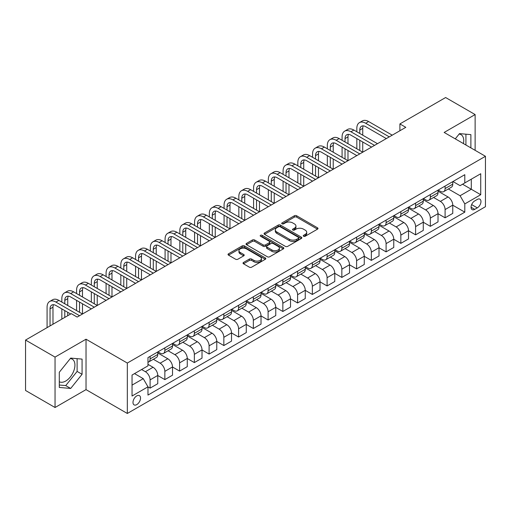 <?xml version="1.0" encoding="UTF-8"?>
<svg xmlns="http://www.w3.org/2000/svg" width="511" height="511" viewBox="0 0 511 511"><rect width="100%" height="100%" fill="white"/><g stroke="black" fill="none" stroke-linecap="round" stroke-linejoin="round"><path stroke-width="0.77" d="M303.585 236.254A1.15 0.664 0 0 0 305.208 236.254L317.516 229.152A1.635 0.945 0 0 0 317.995 228.481A1.635 0.945 0 0 0 317.516 227.817L296.667 215.776A1.635 0.945 0 0 0 294.349 215.776L282.046 222.885A1.15 0.664 0 0 0 281.708 223.352A1.15 0.664 0 0 0 282.046 223.818A1.15 0.664 0 0 0 283.669 223.818L285.259 222.898A5.244 3.028 0 0 1 292.669 222.898L294.406 223.901A5.244 3.028 0 0 1 295.946 226.041A5.244 3.028 0 0 1 294.406 228.181L292.816 229.1A1.15 0.664 0 0 0 292.484 229.567A1.15 0.664 0 0 0 292.816 230.039A1.15 0.664 0 0 0 294.438 230.039L296.029 229.12A5.244 3.028 0 0 1 303.445 229.12L305.182 230.122A5.244 3.028 0 0 1 306.715 232.262A5.244 3.028 0 0 1 305.182 234.402L303.585 235.322A1.15 0.664 0 0 0 303.253 235.788A1.15 0.664 0 0 0 303.585 236.254L303.585 235.322M59.295 381.73A13.018 7.518 120 0 0 65.727 381.04A13.018 7.518 120 0 0 74.229 369.568A13.018 7.518 120 0 0 72.236 359.137A13.018 7.518 120 0 0 70.314 358.55M136.763 404.61A5.34 3.085 120 0 0 140.25 399.902A5.34 3.085 120 0 0 139.433 395.629A5.34 3.085 120 0 0 136.763 395.891A5.34 3.085 120 0 0 133.275 400.598A5.34 3.085 120 0 0 134.093 404.878A5.34 3.085 120 0 0 136.763 404.61M459.121 134.074A13.018 7.518 -60 0 1 461.043 134.661A13.018 7.518 -60 0 1 463.42 143.572M243.504 262.456A1.635 0.945 0 0 0 243.025 263.12A1.635 0.945 0 0 0 243.504 263.791L249.355 267.17A1.635 0.945 0 0 0 251.668 267.17L265.337 259.275A1.635 0.945 0 0 0 265.816 258.611A1.635 0.945 0 0 0 265.337 257.94L244.488 245.906A1.635 0.945 0 0 0 242.176 245.906L228.506 253.795A1.635 0.945 0 0 0 228.027 254.465A1.635 0.945 0 0 0 228.506 255.13L235.571 259.211A1.635 0.945 0 0 0 237.89 259.211L243.734 255.832A1.635 0.945 0 0 0 244.213 255.161A1.635 0.945 0 0 0 243.734 254.497L240.234 252.472A4.382 2.529 0 0 1 238.95 250.684A4.382 2.529 0 0 1 241.652 248.346A4.382 2.529 0 0 1 246.43 248.895L260.156 256.822A4.382 2.529 0 0 1 261.44 258.611A4.382 2.529 0 0 1 258.732 260.942A4.382 2.529 0 0 1 253.961 260.399L251.668 259.077A1.635 0.945 0 0 0 249.355 259.077L243.504 262.456L243.504 263.791M86.027 339.208L55.047 357.093L25.55 340.064L25.55 390.474L55.047 407.503L86.027 389.625L127.322 413.469L127.322 363.053L86.027 339.208L86.027 389.625M475.128 150.33L475.128 114.566L444.148 132.445L485.45 156.289L127.322 363.053M475.128 114.566L445.624 97.531L399.902 123.93L399.902 130.746M25.55 340.064L71.272 313.665L77.174 317.069L405.798 127.335L399.902 123.93M285.374 246.372A1.635 0.945 0 0 0 287.693 246.372L301.356 238.477A1.635 0.945 0 0 0 301.841 237.813A1.635 0.945 0 0 0 301.356 237.142L280.513 225.108A1.635 0.945 0 0 0 278.195 225.108L264.526 232.997A1.635 0.945 0 0 0 264.046 233.668A1.635 0.945 0 0 0 264.526 234.332L285.374 246.372M260.987 236.504A1.15 0.664 0 0 1 262.149 236.663L262.149 235.303L283.35 247.541A1.635 0.945 0 0 1 283.829 248.212A1.635 0.945 0 0 1 283.35 248.876L269.68 256.771A1.635 0.945 0 0 1 267.362 256.771L246.519 244.731L252.364 241.384L252.364 240.017L246.519 243.396A1.635 0.945 0 0 0 246.034 244.066A1.635 0.945 0 0 0 246.519 244.731L246.519 243.396M252.364 241.384A1.635 0.945 0 0 1 254.682 241.384L254.682 240.017A1.635 0.945 0 0 0 252.364 240.017M254.682 240.017L263.139 244.897A1.635 0.945 0 0 0 265.452 244.897L269.335 242.661A1.635 0.945 0 0 0 269.814 241.99A1.635 0.945 0 0 0 269.335 241.32L260.533 236.242A1.15 0.664 0 0 1 260.195 235.769A1.15 0.664 0 0 1 260.904 235.162A1.15 0.664 0 0 1 262.149 235.303M477.306 199.418L474.713 200.912A5.174 2.989 120 0 0 471.334 205.473A5.174 2.989 120 0 0 472.126 209.619A5.174 2.989 120 0 0 474.713 209.363L477.306 207.862A5.174 2.989 120 0 0 480.685 203.308A5.174 2.989 120 0 0 479.893 199.162A5.174 2.989 120 0 0 477.306 199.418M127.322 413.469L485.45 206.706L485.45 156.289M452.944 181.533L460.079 185.653L464.799 182.932L464.799 174.685L147.973 357.604L147.973 365.844L132.042 375.042L132.042 396.025L147.973 386.827L147.973 395.073L464.799 212.154L464.799 203.915L460.079 195.739L448.345 188.961M464.799 182.932L480.73 173.734L480.73 194.717L464.799 203.915M55.047 357.093L55.047 407.503M462.557 184.222L471.289 189.262L471.289 179.182L480.73 173.734M460.079 195.739L471.289 189.262L480.73 194.717M132.042 385.128L143.252 378.657L134.521 373.611M147.973 386.897L150.1 388.124L150.1 379.884A6.675 3.852 -120 0 0 145.38 371.708L141.604 369.523M150.1 388.124L157.765 383.697L157.765 375.451A6.675 3.852 -120 0 0 153.044 367.275L147.973 364.349M157.765 375.521L164.849 379.609L164.849 371.363A6.675 3.852 -120 0 0 160.128 363.193L153.351 359.278M164.849 379.609L172.52 375.183L172.52 366.936A6.675 3.852 -120 0 0 167.8 358.76L157.765 352.973M172.52 367.007L179.597 371.095L179.597 362.848A6.675 3.852 -120 0 0 174.877 354.672L168.1 350.763M179.597 371.095L187.269 366.662L187.269 358.422A6.675 3.852 -120 0 0 182.548 350.246L172.52 344.452M187.269 358.492L194.346 362.58L194.346 354.334A6.675 3.852 -120 0 0 189.626 346.158L182.849 342.249M194.346 362.58L202.017 358.147L202.017 349.907A6.675 3.852 -120 0 0 197.297 341.731L187.269 335.938M202.017 349.971L209.095 354.059L209.095 345.819A6.675 3.852 -120 0 0 204.374 337.643L197.597 333.728M209.095 354.059L216.766 349.633L216.766 341.393A6.675 3.852 -120 0 0 212.046 333.217L202.017 327.423M216.766 341.457L223.85 345.545L223.85 337.305A6.675 3.852 -120 0 0 219.13 329.129L212.352 325.213M223.85 345.545L231.515 341.118L231.515 332.872A6.675 3.852 -120 0 0 226.795 324.702L216.766 318.909M231.515 332.942L238.599 337.03L238.599 328.784A6.675 3.852 -120 0 0 233.878 320.614L227.101 316.699M238.599 337.03L246.264 332.604L246.264 324.357A6.675 3.852 -120 0 0 241.55 316.181L231.515 310.394M246.264 324.428L253.347 328.516L253.347 320.269A6.675 3.852 -120 0 0 248.627 312.093L241.85 308.184M253.347 328.516L261.019 324.089L261.019 315.843A6.675 3.852 -120 0 0 256.298 307.667L246.264 301.88M261.019 315.913L268.096 320.001L268.096 311.755A6.675 3.852 -120 0 0 263.376 303.579L256.599 299.67M268.096 320.001L275.768 315.568L275.768 307.328A6.675 3.852 -120 0 0 271.047 299.152L261.019 293.359M275.768 307.392L282.845 311.48L282.845 303.24A6.675 3.852 -120 0 0 278.125 295.064L271.347 291.149M282.845 311.48L290.516 307.054L290.516 298.814A6.675 3.852 -120 0 0 285.796 290.638L275.768 284.844M290.516 298.878L297.594 302.966L297.594 294.726A6.675 3.852 -120 0 0 292.873 286.55L286.096 282.634M297.594 302.966L305.265 298.539L305.265 290.293A6.675 3.852 -120 0 0 300.545 282.123L290.516 276.33M305.265 290.363L312.349 294.451L312.349 286.211A6.675 3.852 -120 0 0 307.628 278.035L300.851 274.12M312.349 294.451L320.014 290.024L320.014 281.778A6.675 3.852 -120 0 0 315.293 273.602L305.265 267.815M320.014 281.848L327.097 285.936L327.097 277.69A6.675 3.852 -120 0 0 322.377 269.514L315.6 265.605M327.097 285.936L334.762 281.51L334.762 273.264A6.675 3.852 -120 0 0 330.049 265.088L320.014 259.301M334.762 273.334L341.846 277.422L341.846 269.176A6.675 3.852 -120 0 0 337.126 261L330.349 257.09M341.846 277.422L349.518 272.989L349.518 264.749A6.675 3.852 -120 0 0 344.797 256.573L334.762 250.78M349.518 264.819L356.595 268.901L356.595 260.661A6.675 3.852 -120 0 0 351.875 252.485L345.097 248.576M356.595 268.901L364.266 264.474L364.266 256.235A6.675 3.852 -120 0 0 359.546 248.059L349.518 242.265M364.266 256.298L371.344 260.386L371.344 252.147A6.675 3.852 -120 0 0 366.623 243.971L359.846 240.055M371.344 260.386L379.015 255.96L379.015 247.714A6.675 3.852 -120 0 0 374.295 239.544L364.266 233.751M379.015 247.784L386.092 251.872L386.092 243.632A6.675 3.852 -120 0 0 381.372 235.456L374.601 231.54M386.092 251.872L393.764 247.445L393.764 239.199A6.675 3.852 -120 0 0 389.043 231.023L379.015 225.236M393.764 239.269L400.848 243.357L400.848 235.111A6.675 3.852 -120 0 0 396.127 226.935L389.35 223.026M400.848 243.357L408.513 238.931L408.513 230.685A6.675 3.852 -120 0 0 403.792 222.509L393.764 216.721M408.513 230.755L415.596 234.843L415.596 226.597A6.675 3.852 -120 0 0 410.876 218.421L404.099 214.511M415.596 234.843L423.268 230.41L423.268 222.17A6.675 3.852 -120 0 0 418.547 213.994L408.513 208.201M423.268 222.24L430.345 226.328L430.345 218.082A6.675 3.852 -120 0 0 425.625 209.906L418.848 205.997M430.345 226.328L438.016 221.895L438.016 213.655A6.675 3.852 -120 0 0 433.296 205.479L423.268 199.686M438.016 213.719L445.094 217.807L445.094 209.567A6.675 3.852 -120 0 0 440.373 201.391L433.596 197.476M445.094 217.807L452.765 213.381L452.765 205.141A6.675 3.852 -120 0 0 448.045 196.965L438.016 191.171M438.189 190.047L440.373 191.306A6.675 3.852 -120 0 0 443.714 191.638A6.675 3.852 -120 0 0 445.094 188.585L445.094 186.061M423.44 198.562L425.625 199.827A6.675 3.852 -120 0 0 428.959 200.152A6.675 3.852 -120 0 0 430.345 197.099L430.345 194.576M408.691 207.076L410.876 208.341A6.675 3.852 -120 0 0 414.21 208.673A6.675 3.852 -120 0 0 415.596 205.614L415.596 203.097M393.943 215.597L396.127 216.856A6.675 3.852 -120 0 0 399.461 217.188A6.675 3.852 -120 0 0 400.848 214.128L400.848 211.611M379.194 224.112L381.372 225.37A6.675 3.852 -120 0 0 384.713 225.702A6.675 3.852 -120 0 0 386.092 222.649L386.092 220.126M364.445 232.626L366.623 233.885A6.675 3.852 -120 0 0 369.964 234.217A6.675 3.852 -120 0 0 371.344 231.164L371.344 228.641M349.69 241.141L351.875 242.406A6.675 3.852 -120 0 0 355.215 242.731A6.675 3.852 -120 0 0 356.595 239.678L356.595 237.155M334.941 249.655L337.126 250.92A6.675 3.852 -120 0 0 340.46 251.246A6.675 3.852 -120 0 0 341.846 248.193L341.846 245.67M320.193 258.176L322.377 259.435A6.675 3.852 -120 0 0 325.711 259.767A6.675 3.852 -120 0 0 327.097 256.707L327.097 254.191M305.444 266.691L307.628 267.949A6.675 3.852 -120 0 0 310.963 268.281A6.675 3.852 -120 0 0 312.349 265.222L312.349 262.705M290.695 275.205L292.873 276.464A6.675 3.852 -120 0 0 296.214 276.796A6.675 3.852 -120 0 0 297.594 273.743L297.594 271.22M275.94 283.72L278.125 284.978A6.675 3.852 -120 0 0 281.465 285.31A6.675 3.852 -120 0 0 282.845 282.257L282.845 279.734M261.191 292.235L263.376 293.499A6.675 3.852 -120 0 0 266.716 293.825A6.675 3.852 -120 0 0 268.096 290.772L268.096 288.249M246.443 300.755L248.627 302.014A6.675 3.852 -120 0 0 251.961 302.346A6.675 3.852 -120 0 0 253.347 299.286L253.347 296.77M231.694 309.27L233.878 310.528A6.675 3.852 -120 0 0 237.213 310.86A6.675 3.852 -120 0 0 238.599 307.801L238.599 305.284M216.945 317.785L219.13 319.043A6.675 3.852 -120 0 0 222.464 319.375A6.675 3.852 -120 0 0 223.85 316.322L223.85 313.799M202.196 326.299L204.374 327.557A6.675 3.852 -120 0 0 207.715 327.89A6.675 3.852 -120 0 0 209.095 324.836L209.095 322.313M187.441 334.814L189.626 336.078A6.675 3.852 -120 0 0 192.966 336.404A6.675 3.852 -120 0 0 194.346 333.351L194.346 330.828M172.692 343.328L174.877 344.593A6.675 3.852 -120 0 0 178.218 344.925A6.675 3.852 -120 0 0 179.597 341.865L179.597 339.349M157.944 351.849L160.128 353.107A6.675 3.852 -120 0 0 163.463 353.44A6.675 3.852 -120 0 0 164.849 350.38L164.849 347.863M452.765 205.205L464.799 212.154M443.714 191.638L451.379 187.211A6.675 3.852 -120 0 0 452.765 184.158L452.765 181.635M428.959 200.152L436.63 195.726A6.675 3.852 -120 0 0 438.016 192.673L438.016 190.149M414.21 208.673L421.882 204.24A6.675 3.852 -120 0 0 423.268 201.187L423.268 198.664M399.461 217.188L407.133 212.755A6.675 3.852 -120 0 0 408.513 209.702L408.513 207.179M384.713 225.702L392.384 221.276A6.675 3.852 -120 0 0 393.764 218.216L393.764 215.699M369.964 234.217L377.635 229.79A6.675 3.852 -120 0 0 379.015 226.731L379.015 224.214M355.215 242.731L362.88 238.305A6.675 3.852 -120 0 0 364.266 235.252L364.266 232.729M340.46 251.246L348.132 246.819A6.675 3.852 -120 0 0 349.518 243.766L349.518 241.243M325.711 259.767L333.383 255.334A6.675 3.852 -120 0 0 334.762 252.281L334.762 249.758M310.963 268.281L318.634 263.855A6.675 3.852 -120 0 0 320.014 260.795L320.014 258.279M296.214 276.796L303.885 272.369A6.675 3.852 -120 0 0 305.265 269.31L305.265 266.793M281.465 285.31L289.137 280.884A6.675 3.852 -120 0 0 290.516 277.831L290.516 275.308M266.716 293.825L274.381 289.398A6.675 3.852 -120 0 0 275.768 286.345L275.768 283.822M251.961 302.346L259.633 297.913A6.675 3.852 -120 0 0 261.019 294.86L261.019 292.337M237.213 310.86L244.884 306.434A6.675 3.852 -120 0 0 246.264 303.374L246.264 300.858M222.464 319.375L230.135 314.948A6.675 3.852 -120 0 0 231.515 311.889L231.515 309.372M207.715 327.89L215.387 323.463A6.675 3.852 -120 0 0 216.766 320.41L216.766 317.887M192.966 336.404L200.638 331.978A6.675 3.852 -120 0 0 202.017 328.924L202.017 326.401M178.218 344.925L185.883 340.492A6.675 3.852 -120 0 0 187.269 337.439L187.269 334.916M163.463 353.44L171.134 349.007A6.675 3.852 -120 0 0 172.52 345.953L172.52 343.43M147.973 362.222A6.675 3.852 -120 0 0 148.714 361.954L156.385 357.528A6.675 3.852 -120 0 0 157.765 354.468L157.765 351.951M148.714 361.954A6.675 3.852 -120 0 0 150.1 358.901L150.1 356.378M143.252 378.657L147.973 386.827M470.88 147.877L470.88 134.629L459.491 133.614L455.269 138.864M59.295 387.44L70.684 388.456L82.073 374.288L82.073 359.105L70.684 358.09L59.295 372.257L59.295 387.44M465.923 145.015L465.923 134.189M59.295 385.019L65.727 385.594L77.116 371.427L77.116 358.665M77.116 371.427L82.073 374.288M65.727 385.594L70.684 388.456M304.045 236.421L305.182 235.763A5.244 3.028 0 0 0 306.715 233.623L306.715 232.262M295.946 226.041L295.946 227.408A5.244 3.028 0 0 1 294.406 229.548L293.276 230.199M317.497 229.164L296.667 217.143A1.635 0.945 0 0 0 294.349 217.143L282.5 223.978M301.337 238.49L280.513 226.469A1.635 0.945 0 0 0 278.195 226.469L264.551 234.345M298.462 238.279A1.15 0.664 0 0 0 298.801 237.813A1.15 0.664 0 0 0 298.462 237.34L280.162 226.775A1.15 0.664 0 0 0 278.54 226.775L276.86 227.746A5.244 3.028 0 0 0 275.327 229.886A5.244 3.028 0 0 0 276.86 232.026L289.373 239.25A5.244 3.028 0 0 0 296.782 239.25L298.462 238.279L298.462 239.64A1.15 0.664 0 0 0 298.801 239.174L298.801 237.813M275.327 229.886L275.327 231.253A5.244 3.028 0 0 0 276.86 233.393L276.86 232.026M298.462 239.64L296.782 240.611A5.244 3.028 0 0 1 289.373 240.611L276.86 233.393M254.682 241.384L263.139 246.264A1.635 0.945 0 0 0 265.452 246.264L269.335 244.022A1.635 0.945 0 0 0 269.814 243.351L269.814 241.99M262.149 236.663L283.324 248.889M271.909 249.962A4.382 2.529 0 0 0 276.687 250.511A4.382 2.529 0 0 0 279.389 248.174A4.382 2.529 0 0 0 278.105 246.385L273.27 243.594A1.635 0.945 0 0 0 270.958 243.594L267.074 245.836A1.635 0.945 0 0 0 266.595 246.506A1.635 0.945 0 0 0 267.074 247.171L271.909 249.962L271.909 251.329A4.382 2.529 0 0 0 276.687 251.878A4.382 2.529 0 0 0 279.389 249.54L279.389 248.174M266.595 246.506L266.595 247.867A1.635 0.945 0 0 0 267.074 248.538L267.074 247.171M271.909 251.329L267.074 248.538M261.44 258.611L261.44 259.971A4.382 2.529 0 0 1 258.732 262.309A4.382 2.529 0 0 1 253.961 261.76L251.668 260.438A1.635 0.945 0 0 0 249.355 260.438L243.523 263.804M238.95 250.684L238.95 252.044A4.382 2.529 0 0 0 240.234 253.833L240.234 252.472M243.715 255.845L240.234 253.833M265.318 259.288L244.488 247.267A1.635 0.945 0 0 0 242.176 247.267L228.526 255.142M356.831 131.768L356.831 128.357A12.513 7.224 60 0 1 359.425 122.627L362.376 120.928A12.513 7.224 60 0 1 368.629 121.548L392.231 135.172M359.425 122.627A12.513 7.224 60 0 1 365.684 123.253L389.28 136.878M386.329 138.577L365.684 126.658A8.342 4.816 -120 0 0 361.507 126.243A8.342 4.816 -120 0 0 359.782 130.062L359.782 133.467M363.251 125.859A8.342 4.816 -120 0 0 362.733 128.357L362.733 135.172M359.782 140.282L359.782 150.502M362.733 141.988L362.733 152.201L339.132 138.577L336.181 140.282L359.782 153.907M356.831 148.797L356.831 138.577M342.083 140.282L342.083 136.878A12.513 7.224 60 0 1 344.676 131.148L347.621 129.443A12.513 7.224 60 0 1 353.88 130.062L377.482 143.687M344.676 131.148A12.513 7.224 60 0 1 350.929 131.768L374.531 145.392M371.58 147.091L350.929 135.172A8.342 4.816 -120 0 0 346.758 134.757A8.342 4.816 -120 0 0 345.034 138.577L345.034 141.988M348.502 134.374A8.342 4.816 -120 0 0 347.985 136.878L347.985 143.687M345.034 148.797L345.034 159.017M347.985 150.502L347.985 160.722L324.383 147.091L321.432 148.797L345.034 162.421M342.083 157.311L342.083 147.091M356.831 155.612L336.181 143.687A8.342 4.816 -120 0 0 332.009 143.278A8.342 4.816 -120 0 0 330.285 147.091L330.285 150.502M333.753 142.888A8.342 4.816 -120 0 0 333.229 145.392L333.229 152.201M330.285 157.311L330.285 167.531M333.229 159.017L333.229 169.237L309.634 155.612L306.683 157.311L330.278 170.936M327.334 165.826L327.334 155.612M327.334 148.797L327.334 145.392A12.513 7.224 60 0 1 329.921 139.663A12.513 7.224 60 0 1 336.181 140.282M329.921 139.663L332.872 137.957A12.513 7.224 60 0 1 339.132 138.577M342.083 164.127L321.432 152.201A8.342 4.816 -120 0 0 317.261 151.793A8.342 4.816 -120 0 0 315.53 155.612L315.53 159.017M319.005 151.403A8.342 4.816 -120 0 0 318.481 153.907L318.481 160.722M315.53 165.826L315.53 176.046M318.481 167.531L318.481 177.751L294.879 164.127L291.934 165.826L315.53 179.457M312.579 174.347L312.579 164.127M312.579 157.311L312.579 153.907A12.513 7.224 60 0 1 315.172 148.177A12.513 7.224 60 0 1 321.432 148.797M315.172 148.177L318.123 146.472A12.513 7.224 60 0 1 324.383 147.091M327.334 172.641L306.683 160.722A8.342 4.816 -120 0 0 302.512 160.307A8.342 4.816 -120 0 0 300.781 164.127L300.781 167.531M304.256 159.924A8.342 4.816 -120 0 0 303.732 162.421L303.732 169.237M300.781 174.347L300.781 184.56M303.732 176.046L303.732 186.266L280.13 172.641L277.179 174.347L300.781 187.971M297.83 182.861L297.83 172.641M297.83 165.826L297.83 162.421A12.513 7.224 60 0 1 300.423 156.692A12.513 7.224 60 0 1 306.683 157.311M300.423 156.692L303.374 154.993A12.513 7.224 60 0 1 309.634 155.612M312.579 181.156L291.934 169.237A8.342 4.816 -120 0 0 287.763 168.822A8.342 4.816 -120 0 0 286.032 172.641L286.032 176.046M289.507 168.438A8.342 4.816 -120 0 0 288.983 170.936L288.983 177.751M286.032 182.861L286.032 193.081M288.983 184.567L288.983 194.78L265.381 181.156L262.43 182.861L286.032 196.486M283.081 191.376L283.081 181.156M283.081 174.347L283.081 170.936A12.513 7.224 60 0 1 285.675 165.206A12.513 7.224 60 0 1 291.934 165.826M285.675 165.206L288.626 163.507A12.513 7.224 60 0 1 294.879 164.127M297.83 189.67L277.179 177.751A8.342 4.816 -120 0 0 273.008 177.336A8.342 4.816 -120 0 0 271.284 181.156L271.284 184.56M274.752 176.953A8.342 4.816 -120 0 0 274.235 179.457L274.235 186.266M271.284 191.376L271.284 201.596M274.235 193.081L274.235 203.295M268.332 199.89L268.332 189.67M268.332 182.861L268.332 179.457A12.513 7.224 60 0 1 270.926 173.727A12.513 7.224 60 0 1 277.179 174.347M270.926 173.727L273.877 172.022A12.513 7.224 60 0 1 280.13 172.641M283.081 198.191L262.43 186.266A8.342 4.816 -120 0 0 258.259 185.851A8.342 4.816 -120 0 0 256.535 189.67L256.535 193.081M260.003 185.467A8.342 4.816 -120 0 0 259.479 187.971L259.479 194.78M256.535 199.89L256.535 210.11M259.479 201.596L259.479 211.816L235.884 198.191L232.933 199.89L256.535 213.515M253.584 208.405L253.584 198.191M253.584 191.376L253.584 187.971A12.513 7.224 60 0 1 256.177 182.242A12.513 7.224 60 0 1 262.43 182.861M256.177 182.242L259.122 180.536A12.513 7.224 60 0 1 265.381 181.156M238.835 199.89L238.835 196.486A12.513 7.224 60 0 1 241.422 190.756L244.373 189.051A12.513 7.224 60 0 1 250.633 189.67L274.235 203.301M241.422 190.756A12.513 7.224 60 0 1 247.682 191.376L271.284 205M268.332 206.706L247.682 194.78A8.342 4.816 -120 0 0 243.511 194.372A8.342 4.816 -120 0 0 241.78 198.191L241.78 201.596M245.254 193.982A8.342 4.816 -120 0 0 244.731 196.486L244.731 203.301M241.78 208.405L241.78 218.625M244.731 210.11L244.731 220.33L221.135 206.706L218.184 208.405L241.78 222.036M238.835 216.926L238.835 206.706M253.584 215.22L232.933 203.301A8.342 4.816 -120 0 0 228.762 202.886A8.342 4.816 -120 0 0 227.031 206.706L227.031 210.11M230.506 202.503A8.342 4.816 -120 0 0 229.982 205L229.982 211.816M227.031 216.926L227.031 227.14M229.982 218.625L229.982 228.845L206.38 215.22L203.435 216.926L227.031 230.55M224.08 225.44L224.08 215.22M224.08 208.405L224.08 205A12.513 7.224 60 0 1 226.673 199.271A12.513 7.224 60 0 1 232.933 199.89M226.673 199.271L229.624 197.572A12.513 7.224 60 0 1 235.884 198.191M238.835 223.735L218.184 211.816A8.342 4.816 -120 0 0 214.013 211.401A8.342 4.816 -120 0 0 212.282 215.22L212.282 218.625M215.757 211.017A8.342 4.816 -120 0 0 215.233 213.515L215.233 220.33M212.282 225.44L212.282 235.66M215.233 227.14L215.233 237.36L191.631 223.735L188.68 225.44L212.282 239.065M209.331 233.955L209.331 223.735M209.331 216.926L209.331 213.515A12.513 7.224 60 0 1 211.924 207.785A12.513 7.224 60 0 1 218.184 208.405M211.924 207.785L214.875 206.086A12.513 7.224 60 0 1 221.135 206.706M224.08 232.25L203.435 220.33A8.342 4.816 -120 0 0 199.258 219.915A8.342 4.816 -120 0 0 197.533 223.735L197.533 227.14M201.008 219.532A8.342 4.816 -120 0 0 200.484 222.036L200.484 228.845M197.533 233.955L197.533 244.175M200.484 235.66L200.484 245.874L176.883 232.25L173.932 233.955L197.533 247.58M194.582 242.47L194.582 232.25M194.582 225.44L194.582 222.036A12.513 7.224 60 0 1 197.176 216.306A12.513 7.224 60 0 1 203.435 216.926M197.176 216.306L200.127 214.601A12.513 7.224 60 0 1 206.38 215.22M209.331 240.77L188.68 228.845A8.342 4.816 -120 0 0 184.509 228.43A8.342 4.816 -120 0 0 182.785 232.25L182.785 235.66M186.253 228.047A8.342 4.816 -120 0 0 185.736 230.55L185.736 237.36M182.785 242.47L182.785 252.69M185.736 244.175L185.736 254.395L162.134 240.77L159.183 242.47L182.785 256.094M179.834 250.984L179.834 240.77M179.834 233.955L179.834 230.55A12.513 7.224 60 0 1 182.427 224.821A12.513 7.224 60 0 1 188.68 225.44M182.427 224.821L185.378 223.115A12.513 7.224 60 0 1 191.631 223.735M194.582 249.285L173.932 237.36A8.342 4.816 -120 0 0 169.761 236.951A8.342 4.816 -120 0 0 168.036 240.77L168.036 244.175M171.504 236.561A8.342 4.816 -120 0 0 170.981 239.065L170.981 245.874M168.036 250.984L168.036 261.204M170.981 252.69L170.981 262.91L147.385 249.285L144.434 250.984L168.036 264.609M165.085 259.505L165.085 249.285M165.085 242.47L165.085 239.065A12.513 7.224 60 0 1 167.678 233.335A12.513 7.224 60 0 1 173.932 233.955M167.678 233.335L170.623 231.63A12.513 7.224 60 0 1 176.883 232.25M179.834 257.8L159.183 245.874A8.342 4.816 -120 0 0 155.012 245.465A8.342 4.816 -120 0 0 153.281 249.285L153.281 252.69M156.756 245.082A8.342 4.816 -120 0 0 156.232 247.58L156.232 254.395M153.281 259.505L153.281 269.719M156.232 261.204L156.232 271.424L132.636 257.8L129.685 259.505L153.281 273.13M150.336 268.02L150.336 257.8M150.336 250.984L150.336 247.58A12.513 7.224 60 0 1 152.923 241.85A12.513 7.224 60 0 1 159.183 242.47M152.923 241.85L155.874 240.144A12.513 7.224 60 0 1 162.134 240.77M165.085 266.314L144.434 254.395A8.342 4.816 -120 0 0 140.263 253.98A8.342 4.816 -120 0 0 138.532 257.8L138.532 261.204M142.007 253.597A8.342 4.816 -120 0 0 141.483 256.094L141.483 262.91M138.532 268.02L138.532 278.24M141.483 269.719L141.483 279.939L117.881 266.314L114.937 268.02L138.532 281.644M135.581 276.534L135.581 266.314M135.581 259.505L135.581 256.094A12.513 7.224 60 0 1 138.174 250.364A12.513 7.224 60 0 1 144.434 250.984M138.174 250.364L141.125 248.665A12.513 7.224 60 0 1 147.385 249.285M150.336 274.829L129.685 262.91A8.342 4.816 -120 0 0 125.514 262.494A8.342 4.816 -120 0 0 123.783 266.314L123.783 269.719M127.258 262.111A8.342 4.816 -120 0 0 126.734 264.609L126.734 271.424M123.783 276.534L123.783 286.754M126.734 278.24L126.734 288.453L103.133 274.829L100.182 276.534L123.783 290.159M120.832 285.049L120.832 274.829M120.832 268.02L120.832 264.609A12.513 7.224 60 0 1 123.426 258.885A12.513 7.224 60 0 1 129.685 259.505M123.426 258.885L126.377 257.18A12.513 7.224 60 0 1 132.636 257.8M135.581 283.343L114.937 271.424A8.342 4.816 -120 0 0 110.759 271.009A8.342 4.816 -120 0 0 109.035 274.829L109.035 278.24M112.509 270.626A8.342 4.816 -120 0 0 111.986 273.13L111.986 279.939M109.035 285.049L109.035 295.269M111.986 286.754L111.986 296.974L88.384 283.343L85.433 285.049L109.035 298.673M106.084 293.563L106.084 283.343M106.084 276.534L106.084 273.13A12.513 7.224 60 0 1 108.677 267.4A12.513 7.224 60 0 1 114.937 268.02M108.677 267.4L111.628 265.694A12.513 7.224 60 0 1 117.881 266.314M120.832 291.864L100.182 279.939A8.342 4.816 -120 0 0 96.011 279.53A8.342 4.816 -120 0 0 94.286 283.35L94.286 286.754M97.754 279.14A8.342 4.816 -120 0 0 97.237 281.644L97.237 288.453M94.286 293.563L94.286 303.783M97.237 295.269L97.237 305.489L73.635 291.864L70.684 293.563L94.286 307.188M91.335 302.078L91.335 291.864M91.335 285.049L91.335 281.644A12.513 7.224 60 0 1 93.928 275.914A12.513 7.224 60 0 1 100.182 276.534M93.928 275.914L96.879 274.209A12.513 7.224 60 0 1 103.133 274.829M106.084 300.379L85.433 288.453A8.342 4.816 -120 0 0 81.262 288.044A8.342 4.816 -120 0 0 79.537 291.864L79.537 295.269M83.006 287.655A8.342 4.816 -120 0 0 82.482 290.159L82.482 296.974M79.537 302.084L79.537 312.298M82.482 303.783L82.482 314.003L58.886 300.379L55.935 302.078L79.537 315.709M76.586 310.599L76.586 300.379M76.586 293.563L76.586 290.159A12.513 7.224 60 0 1 79.179 284.429A12.513 7.224 60 0 1 85.433 285.049M79.179 284.429L82.124 282.724A12.513 7.224 60 0 1 88.384 283.343M91.335 308.893L70.684 296.974A8.342 4.816 -120 0 0 66.513 296.559A8.342 4.816 -120 0 0 64.782 300.379L64.782 303.783M68.257 296.176A8.342 4.816 -120 0 0 67.733 298.673L67.733 305.489M64.782 310.599L64.782 317.408M67.733 312.298L67.733 315.709M61.837 319.113L61.837 308.893M61.837 302.078L61.837 298.673A12.513 7.224 60 0 1 64.424 292.944A12.513 7.224 60 0 1 70.684 293.563M64.424 292.944L67.375 291.244A12.513 7.224 60 0 1 73.635 291.864M70.684 314.003L55.935 305.489A8.342 4.816 -120 0 0 51.764 305.073A8.342 4.816 -120 0 0 50.033 308.893L50.033 325.922M53.508 304.69A8.342 4.816 -120 0 0 52.984 307.188L52.984 324.223M47.082 327.628L47.082 307.188A12.513 7.224 60 0 1 49.676 301.458A12.513 7.224 60 0 1 55.935 302.078M49.676 301.458L52.627 299.759A12.513 7.224 60 0 1 58.886 300.379M145.38 371.708L153.044 367.275M160.128 363.193L167.8 358.76M174.877 354.672L182.548 350.246M189.626 346.158L197.297 341.731M204.374 337.643L212.046 333.217M219.13 329.129L226.795 324.702M233.878 320.614L241.55 316.181M248.627 312.093L256.298 307.667M263.376 303.579L271.047 299.152M278.125 295.064L285.796 290.638M292.873 286.55L300.545 282.123M307.628 278.035L315.293 273.602M322.377 269.514L330.049 265.088M337.126 261L344.797 256.573M351.875 252.485L359.546 248.059M366.623 243.971L374.295 239.544M381.372 235.456L389.043 231.023M396.127 226.935L403.792 222.509M410.876 218.421L418.547 213.994M425.625 209.906L433.296 205.479M440.373 201.391L448.045 196.965M445.094 188.585L452.765 184.158M445.094 209.567L452.765 205.141M430.345 218.082L438.016 213.655M430.345 197.099L438.016 192.673M415.596 226.597L423.268 222.17M415.596 205.614L423.268 201.187M400.848 235.111L408.513 230.685M400.848 214.128L408.513 209.702M386.092 243.632L393.764 239.199M386.092 222.649L393.764 218.216M371.344 252.147L379.015 247.714M371.344 231.164L379.015 226.731M356.595 260.661L364.266 256.235M356.595 239.678L364.266 235.252M341.846 269.176L349.518 264.749M341.846 248.193L349.518 243.766M327.097 277.69L334.762 273.264M327.097 256.707L334.762 252.281M312.349 286.211L320.014 281.778M312.349 265.222L320.014 260.795M297.594 294.726L305.265 290.293M297.594 273.743L305.265 269.31M282.845 303.24L290.516 298.814M282.845 282.257L290.516 277.831M268.096 311.755L275.768 307.328M268.096 290.772L275.768 286.345M253.347 320.269L261.019 315.843M253.347 299.286L261.019 294.86M238.599 328.784L246.264 324.357M238.599 307.801L246.264 303.374M223.85 337.305L231.515 332.872M223.85 316.322L231.515 311.889M209.095 345.819L216.766 341.393M209.095 324.836L216.766 320.41M194.346 354.334L202.017 349.907M194.346 333.351L202.017 328.924M179.597 362.848L187.269 358.422M179.597 341.865L187.269 337.439M164.849 371.363L172.52 366.936M164.849 350.38L172.52 345.953M150.1 379.884L157.765 375.451M150.1 358.901L157.765 354.468M471.647 204.598L477.306 207.862M471.053 207.249L474.713 209.363M305.182 235.763L305.182 234.402M292.816 230.039L292.816 229.1M294.406 229.548L294.406 228.181M282.046 223.818L282.046 222.885M294.349 217.143L294.349 215.776M296.667 217.143L296.667 215.776M317.516 229.152L317.516 227.817M264.526 234.332L264.526 232.997M278.195 226.469L278.195 225.108M280.513 226.469L280.513 225.108M301.356 238.477L301.356 237.142M289.373 240.611L289.373 239.25M296.782 240.611L296.782 239.25M263.139 246.264L263.139 244.897M265.452 246.264L265.452 244.897M269.335 244.022L269.335 242.661M283.35 248.876L283.35 247.541M249.355 260.438L249.355 259.077M251.668 260.438L251.668 259.077M253.961 261.76L253.961 260.399M243.734 255.832L243.734 254.497M228.506 255.13L228.506 253.795M242.176 247.267L242.176 245.906M244.488 247.267L244.488 245.906M265.337 259.275L265.337 257.94M368.629 121.548L365.684 123.253M362.733 128.357L359.782 130.062M353.88 130.062L350.929 131.768M347.985 136.878L345.034 138.577M333.229 145.392L330.285 147.091M318.481 153.907L315.53 155.612M303.732 162.421L300.781 164.127M288.983 170.936L286.032 172.641M274.235 179.457L271.284 181.156M259.479 187.971L256.535 189.67M250.633 189.67L247.682 191.376M244.731 196.486L241.78 198.191M229.982 205L227.031 206.706M215.233 213.515L212.282 215.22M200.484 222.036L197.533 223.735M185.736 230.55L182.785 232.25M170.981 239.065L168.036 240.77M156.232 247.58L153.281 249.285M141.483 256.094L138.532 257.8M126.734 264.609L123.783 266.314M111.986 273.13L109.035 274.829M97.237 281.644L94.286 283.35M82.482 290.159L79.537 291.864M67.733 298.673L64.782 300.379M52.984 307.188L50.033 308.893"/></g></svg>
